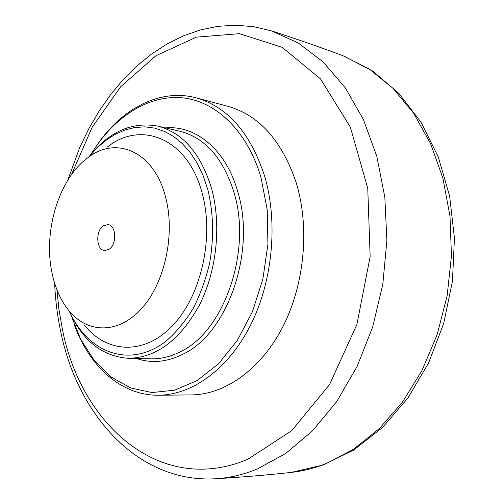 <?xml version="1.0" encoding="UTF-8"?>
<svg xmlns="http://www.w3.org/2000/svg" width="504" height="504" viewBox="0 0 504 504"><rect width="100%" height="100%" fill="white"/><g stroke="black" fill="none" stroke-linecap="round" stroke-linejoin="round"><path stroke-width="0.76" d="M196.106 97.839L227.707 106.268C259.22 115.208 282.089 140.799 296.314 183.047C309.891 227.688 304.561 284.577 282.656 327.134C260.669 369.697 224.727 394.67 191.281 394.916L158.571 395.231C192.062 394.985 228.255 369.243 250.513 325.263C272.702 281.295 278.258 222.503 264.739 176.52C250.551 133.018 227.676 106.791 196.106 97.839C160.322 88.2 122.396 108.297 97.486 144.383M74.611 325.641C89.775 366.786 121.514 395.671 158.571 395.231M91.123 154.048C112.997 118.232 146.582 95.388 180.659 97.663C214.591 100.107 246.973 129.799 260.965 177.395L267.24 209.803L267.914 244.371L262.874 279.04L252.435 311.718L237.296 340.496L218.471 363.812L197.146 380.57L174.592 390.184L152.019 392.54L130.517 387.923L111.006 376.954L94.223 360.442L80.709 339.349L70.85 314.698M69.174 311C82.297 340.521 101.972 356.29 128.205 358.312C156.183 357.928 179.934 340.156 199.452 304.996C216.777 270.862 221.565 224.992 211.648 188.786C200.838 153.449 182.794 132.539 157.519 126.05C131.607 121.489 108.631 131.878 88.584 157.216M88.843 157.028L96.951 148.037L105.72 140.452L115.032 134.417L124.746 130.064L134.726 127.512L144.805 126.844L154.816 128.136L164.581 131.418L173.912 136.678L182.624 143.879L190.543 152.933L197.486 163.706L203.295 176.022L207.837 189.668C213.457 212.921 214.074 237.302 209.683 262.817C205.846 279.203 200.353 294.399 193.196 308.41C185.239 321.407 176.261 332.262 166.257 340.975C129.956 369.319 87.816 352.901 69.382 311.245M106.974 147.319C140.837 119.82 187.992 138.159 202.198 193.347C214.458 237.812 200.945 296.528 172.248 325.987C143.627 355.742 106.42 353.102 84.533 325.156M103.44 225.786L107.944 224.601C116.355 225.074 117.174 244.673 108.94 249.411L104.668 250.538C96.188 250.154 95.262 230.706 103.44 225.786M52.177 273.659C42.928 232.218 58.495 179.487 87.299 158.168C115.75 135.022 154.419 151.332 165.734 197.732C175.531 235.135 164.424 284.243 140.868 309.374C117.375 334.738 86.518 333.264 68.166 309.758C60.575 300.012 55.245 287.979 52.177 273.659M71.429 174.793L92.093 127.399L120.639 86.77L155.944 55.73L196.346 37.145L239.469 33.667L282.152 47.332L320.512 78.876L350.337 127.09L367.756 188.32L370.15 256.612L356.889 324.507L329.584 384.533L291.734 430.662L247.855 459.251C159.699 496.503 80.338 423.606 62.269 328.526L58.93 309.317L56.927 289.712M343.066 55.774L369.363 69.086L392.95 88.263L413.658 113.293L430.58 143.596L442.909 178.284L450.003 216.184L451.452 255.9L447.124 295.88L437.176 334.543L422.056 370.396L402.469 402.123L379.285 428.665L353.493 449.297L326.113 463.598C314.502 468.185 302.885 471.12 291.262 472.406L290.474 472.494M215.208 478.8C229.188 478.031 243.249 474.755 257.393 468.959L285.787 453.411L312.606 430.781L336.735 401.537L357.09 366.521L372.695 326.957L382.788 284.382L386.883 240.553L384.842 197.303L376.834 156.404L363.365 119.429L345.171 87.652L323.171 61.998L298.349 43.035L271.725 30.958C297.329 39.236 321.357 47.603 343.81 56.051L372.689 71.07L398.84 93.341L421.067 122.289L438.285 156.971L449.625 196.125L454.451 238.165L452.447 281.257L443.678 323.505L428.558 363.019L407.849 398.122L382.549 427.442L353.833 449.959L322.969 465.034L291.262 472.406C267.416 475.014 242.065 477.143 215.208 478.8C136.836 482.989 77.118 413.639 60.587 330.952C57.305 315.372 55.327 299.439 54.646 283.172M136.458 358.501C151.773 363.674 167.536 362.105 183.758 353.795C227.751 332.798 256.127 251.408 237.857 192.081C226.208 149.827 195.785 125.03 165.558 127.915M157.519 126.05L179.915 131.248C205.197 137.737 223.272 158.3 234.139 192.944C251.924 250.998 224.249 330.599 181.27 351.263C171.266 356.542 161.242 359.069 151.194 358.842L128.205 358.312M271.725 30.958L253.833 26.712L235.815 25.2L217.917 26.321L200.34 29.944L183.28 35.91L166.893 44.056L151.313 54.205L136.647 66.181L122.989 79.796L110.414 94.891L98.998 111.283L88.786 128.816L79.827 147.319L67.593 180.564"/></g></svg>
